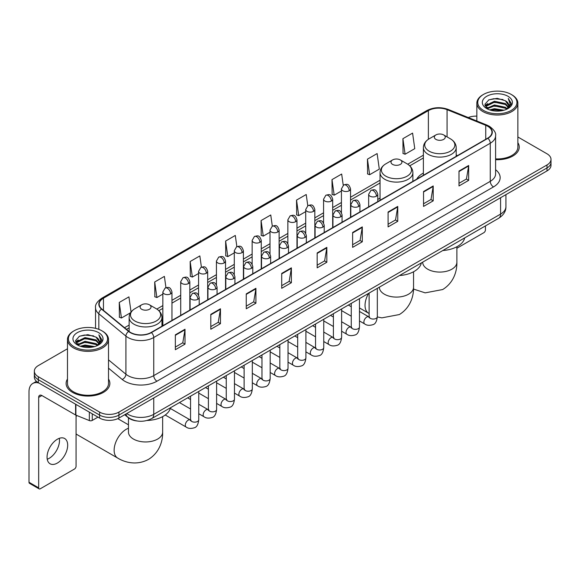 <?xml version="1.0" encoding="UTF-8"?>
<svg xmlns="http://www.w3.org/2000/svg" width="580" height="580" viewBox="0 0 580 580"><rect width="100%" height="100%" fill="white"/><g stroke="black" fill="none" stroke-linecap="round" stroke-linejoin="round"><path stroke-width="0.87" d="M380.052 198.085A24.157 13.949 0 0 0 377.783 199.476M423.378 173.072A24.157 13.949 0 0 0 416.737 179.118M137.018 420.971A13.673 7.895 180 0 1 128.361 417.745L124.7 414.722M67.476 348.761L38.345 365.574A13.673 7.895 0 0 0 34.343 371.156L34.343 377.116A13.673 7.895 0 0 0 38.345 382.699L99.593 418.057A13.673 7.895 0 0 0 118.929 418.057L546.998 170.919A13.673 7.895 0 0 0 551 165.329L551 162.356A13.673 7.895 0 0 1 546.998 167.939A13.673 7.895 0 0 0 551 162.356L551 159.377A13.673 7.895 0 0 0 546.998 153.794L517.867 136.981M34.343 371.156A13.673 7.895 0 0 0 38.345 376.739L99.593 412.097A13.673 7.895 0 0 0 118.929 412.097L118.929 415.077L546.998 167.939L118.929 415.077A13.673 7.895 0 0 1 99.593 415.077A13.673 7.895 0 0 0 118.929 415.077L118.929 418.057M38.345 376.739L38.345 379.719L99.593 415.077L38.345 379.719A13.673 7.895 0 0 1 34.343 374.136A13.673 7.895 0 0 0 38.345 379.719L38.345 382.699M67.476 379.045A21.88 12.63 0 0 0 66.106 383.438A21.88 12.63 0 0 0 72.514 392.37A21.88 12.63 0 0 0 96.36 395.111A21.88 12.63 0 0 0 109.866 383.438A21.88 12.63 0 0 0 108.503 379.045A21.88 12.63 0 0 1 109.866 383.438A21.88 12.63 0 0 1 96.36 395.111A21.88 12.63 0 0 1 72.514 392.37A21.88 12.63 0 0 1 66.106 383.438A21.88 12.63 0 0 1 67.476 379.045M487.686 126.251A14.587 8.424 180 0 1 491.956 132.204A14.587 8.424 180 0 1 487.686 138.163L151.162 332.449A14.587 8.424 180 0 1 128.905 331.325L101.819 308.995A14.587 8.424 180 0 1 99.18 304.166A14.587 8.424 180 0 1 103.457 298.207L428.381 110.613A14.587 8.424 180 0 1 447.064 109.671L485.736 125.309A14.587 8.424 180 0 1 487.686 126.251M487.939 126.099A14.95 8.635 0 0 0 485.946 125.135L447.267 109.497A14.95 8.635 0 0 0 428.12 110.468L103.197 298.062A14.95 8.635 0 0 0 101.522 309.118L128.6 331.448A14.95 8.635 0 0 0 151.424 332.601L487.939 138.308A14.95 8.635 0 0 0 487.939 126.099M175.341 334.834L175.341 349.718L185.013 344.136L185.013 329.251L175.341 334.834M175.341 347.079L182.787 342.78L184.969 329.744A3.647 2.103 -120 0 0 185.013 329.251M182.722 342.816L185.013 344.136M210.801 314.36L210.801 329.251L220.465 323.669L220.465 308.777L210.801 314.36M210.801 326.605L218.247 322.306L220.429 309.27A3.647 2.103 -120 0 0 220.465 308.777M218.181 322.342L220.465 323.669M246.254 293.886L246.254 308.777L255.925 303.195L255.925 288.303L246.254 293.886M246.254 306.138L253.699 301.839L255.889 288.804A3.647 2.103 -120 0 0 255.925 288.303M253.634 301.875L255.925 303.195M281.713 273.419L281.713 288.303L291.385 282.721L291.385 267.837L281.713 273.419M281.713 285.664L289.159 281.365L291.341 268.33A3.647 2.103 -120 0 0 291.385 267.837M289.094 281.401L291.385 282.721M458.998 171.064L458.998 185.955L468.669 180.365L468.669 165.481L458.998 171.064M458.998 183.309L466.443 179.01L468.625 165.974A3.647 2.103 -120 0 0 468.669 165.481M466.378 179.046L468.669 180.365M423.538 191.538L423.538 206.422L433.209 200.839L433.209 185.955L423.538 191.538M423.538 203.783L430.991 199.484L433.173 186.448A3.647 2.103 -120 0 0 433.209 185.955M430.925 199.52L433.209 200.839M388.085 212.005L388.085 226.896L397.75 221.313L397.75 206.422L388.085 212.005M388.085 224.25L395.531 219.95L397.713 206.915A3.647 2.103 -120 0 0 397.75 206.422M395.466 219.987L397.75 221.313M352.625 232.478L352.625 247.363L362.297 241.78L362.297 226.896L352.625 232.478M352.625 244.724L360.071 240.424L362.254 227.389A3.647 2.103 -120 0 0 362.297 226.896M360.006 240.461L362.297 241.78M317.166 252.945L317.166 267.837L326.837 262.254L326.837 247.363L317.166 252.945M317.166 265.19L324.619 260.891L326.801 247.856A3.647 2.103 -120 0 0 326.837 247.363M324.553 260.935L326.837 262.254M495.603 159.688A21.88 12.63 0 0 0 519.238 147.095A21.88 12.63 0 0 0 517.867 142.702A21.88 12.63 0 0 1 519.238 147.095A21.88 12.63 0 0 1 495.603 159.688M118.929 412.097L546.998 164.959A13.673 7.895 0 0 0 551 159.377M476.84 116.138A13.673 7.895 0 0 0 468.263 117.544M201.412 267.148L199.839 255.925L190.167 261.507L190.327 276.305M165.96 287.665L164.379 276.399L154.708 281.981L154.867 296.779M131.051 312.025L128.927 296.866L119.255 302.448L119.407 317.245M307.777 205.697L306.211 194.51L296.539 200.093L296.692 214.89M343.237 185.252L341.663 174.043L331.999 179.626L332.151 194.423M367.452 159.152L369.634 174.71L379.305 169.128L377.123 153.569L367.452 159.152L367.611 173.949M402.911 138.685L405.094 154.237L414.765 148.654L412.583 133.103L402.911 138.685L403.064 153.482M236.865 246.645L235.299 235.451L225.627 241.041L225.78 255.838M272.317 226.156L270.751 214.984L261.08 220.567L261.239 235.364M261.08 220.567L263.262 236.125L269.997 232.232M263.262 236.125L261.08 235.306M296.539 200.093L298.722 215.651L305.711 211.613M298.722 215.651L296.539 214.832M331.999 179.626L334.181 195.177L341.424 190.994M334.181 195.177L331.999 194.365M369.634 174.71L367.452 173.891M405.094 154.237L402.911 153.424M225.627 241.041L227.81 256.592L234.284 252.858M227.81 256.592L225.627 255.78M190.167 261.507L192.35 277.066L198.57 273.477M192.35 277.066L190.167 276.247M154.708 281.981L156.897 297.533L162.85 294.096M156.897 297.533L154.708 296.721M119.255 302.448L121.438 318.007L130.558 312.743M121.438 318.007L119.255 317.188M456.88 248.255L483.814 232.703A2.276 1.319 120 0 0 485.431 229.912L485.431 225.917M483.495 110.432A19.604 11.317 0 0 0 511.212 110.432A19.604 11.317 0 0 0 511.212 94.431L511.857 94.801A20.51 11.846 0 0 1 517.867 103.175A20.51 11.846 0 0 1 505.202 114.115A20.51 11.846 0 0 1 482.85 111.549A20.51 11.846 0 0 1 476.84 103.175A20.51 11.846 0 0 1 482.85 94.801L483.495 94.431A19.604 11.317 0 0 0 483.495 110.432M495.603 158.891A20.51 11.846 0 0 0 517.867 147.095L517.867 103.175M489.672 109.896L494.407 108.685L503.998 110.222M491.028 110.309L494.407 109.62L502.592 110.57M486.743 108.366L494.407 104.965L505.412 107.285L507.181 108.757M487.2 108.764L494.407 105.894L505.412 108.221L506.695 109.2M486.091 107.742L486.345 105.277L494.407 101.239L505.412 103.566L508.428 106.981M485.997 107.293L486.345 106.205L494.407 102.174L505.412 104.494L508.211 107.43M506.579 109.294A11.397 6.583 0 0 0 508.754 105.429A11.397 6.583 0 0 0 505.412 100.775L508.747 105.654M507.993 96.287A15.044 8.685 0 0 0 486.75 96.273A15.044 8.685 0 0 0 486.649 108.532A15.044 8.685 0 0 0 486.714 108.569A15.044 8.685 0 0 0 508.058 108.532A15.044 8.685 0 0 0 507.993 96.287M505.412 100.775L497.227 98.332L488.81 99.876L484.909 104.284L487.497 108.982M507.507 108.837L511.147 104.226L511.219 103.4L508.261 98.455L510.125 103.994L506.695 109.236M511.857 94.801L511.212 94.431A19.604 11.317 0 0 0 483.495 94.431M508.261 98.455L511.212 103.588M488.614 99.978L493.768 98.701L502.998 99.528M485.061 105.966L486.743 104.647M490.441 103.066L493.768 102.428L502.671 103.153M490.441 106.793L493.768 106.147L502.671 106.879M491.122 110.338L493.768 109.866L502.584 110.577M484.96 105.596L487.722 103.639M486.432 108.097L487.722 107.358M435.921 139.388A5.474 3.161 0 0 0 443.657 139.388A5.474 3.161 0 0 0 443.657 134.922L450.442 138.845A15.073 8.707 0 0 1 450.442 151.155A15.073 8.707 0 0 1 429.127 151.155A15.073 8.707 0 0 1 429.127 138.845C425.415 141.049 423.494 143.978 423.378 147.632A16.414 9.476 0 0 0 428.178 154.331A16.414 9.476 0 0 0 446.063 156.382A16.414 9.476 0 0 0 456.199 147.632C456.076 143.978 454.154 141.049 450.442 138.845L443.657 134.922A5.474 3.161 0 0 0 435.921 134.922A5.474 3.161 0 0 0 435.921 139.388M442.801 250.531A25.07 14.478 0 0 0 464.674 237.901M392.595 164.401A5.474 3.161 0 0 0 400.33 164.401A5.474 3.161 0 0 0 400.33 159.935L407.124 163.857A15.073 8.707 0 0 1 407.124 176.168A15.073 8.707 0 0 1 385.801 176.168A15.073 8.707 0 0 1 385.801 163.857C382.089 166.061 380.175 168.99 380.052 172.644A16.414 9.476 0 0 0 384.859 179.343A16.414 9.476 0 0 0 402.745 181.395A16.414 9.476 0 0 0 412.873 172.644C412.75 168.99 410.836 166.061 407.124 163.857L400.33 159.935A5.474 3.161 0 0 0 392.595 159.935A5.474 3.161 0 0 0 392.595 164.401M399.475 275.543A25.07 14.478 0 0 0 421.355 262.914M76.719 415.476A17.095 9.867 120 0 0 76.06 416.745M76.06 433.884A17.095 9.867 120 0 0 77.053 434.608L117.668 458.055A17.095 9.867 -60 0 1 115.05 444.36A17.095 9.867 -60 0 1 126.215 429.294A17.095 9.867 -60 0 1 128.463 428.243M141.687 309.263A5.474 3.161 0 0 0 149.422 309.263A5.474 3.161 0 0 0 149.422 304.797L156.216 308.712A15.073 8.707 0 0 1 156.216 321.023A15.073 8.707 0 0 1 134.893 321.023A15.073 8.707 0 0 1 134.893 308.712C131.181 310.923 129.268 313.852 129.144 317.499A16.414 9.476 0 0 0 133.951 324.198A16.414 9.476 0 0 0 151.837 326.257A16.414 9.476 0 0 0 161.965 317.499C161.849 313.852 159.928 310.923 156.216 308.712L149.422 304.797A5.474 3.161 0 0 0 141.687 304.797A5.474 3.161 0 0 0 141.687 309.263M146.994 420.486A25.07 14.478 0 0 0 170.447 407.776M59.312 438.321A14.587 8.424 -60 0 1 49.184 458.33A14.587 8.424 -60 0 1 47.234 459.244M57.362 463.058A14.587 8.424 120 0 0 66.896 450.203A14.587 8.424 120 0 0 64.663 438.509A14.587 8.424 120 0 0 57.362 439.234A14.587 8.424 120 0 0 47.836 452.088A14.587 8.424 120 0 0 50.069 463.775A14.587 8.424 120 0 0 57.362 463.058M92.256 413.823L92.256 420.427L97.976 417.122M39.027 383.09A18.234 10.527 -120 0 0 32.777 383.467A18.234 10.527 -120 0 0 29 391.812L29 482.263L38.672 487.845L38.672 397.401A4.56 2.632 60 0 1 39.614 395.313A4.56 2.632 60 0 1 41.891 395.538L75.596 414.997L75.596 404.202M38.672 487.845A2.276 1.319 120 0 0 39.143 488.889L29.471 483.307A2.276 1.319 -60 0 1 29 482.263M39.143 488.889A2.276 1.319 120 0 0 40.281 488.773L74.45 469.046A2.276 1.319 120 0 0 76.06 466.255L76.06 415.208M92.256 420.427A2.276 1.319 180 0 1 89.342 420.572L75.9 415.142A2.276 1.319 180 0 1 75.596 414.997M74.124 346.775A19.604 11.317 0 0 0 101.848 346.775A19.604 11.317 0 0 0 101.848 330.774L102.493 331.144A20.51 11.846 0 0 1 108.503 339.517A20.51 11.846 0 0 1 95.838 350.465A20.51 11.846 0 0 1 73.486 347.891A20.51 11.846 0 0 1 67.476 339.517A20.51 11.846 0 0 1 73.479 331.144L74.124 330.774A19.604 11.317 0 0 0 74.124 346.775M67.476 339.517L67.476 383.438A20.51 11.846 0 0 0 73.486 391.812A20.51 11.846 0 0 0 95.838 394.385A20.51 11.846 0 0 0 108.503 383.438L108.503 339.517M80.308 346.245L85.035 345.035L94.627 346.572M81.664 346.659L85.035 345.963L93.228 346.92M77.372 344.708L85.035 341.308L96.048 343.635L97.817 345.1M77.829 345.114L85.035 342.243L96.048 344.563L97.324 345.542M76.727 344.092L76.981 341.62L85.035 337.589L96.048 339.909L99.057 343.331M76.625 343.635L76.981 342.548L85.035 338.517L96.048 340.844L98.847 343.773M97.208 345.637A11.397 6.583 0 0 0 99.383 341.772A11.397 6.583 0 0 0 96.048 337.118L99.376 341.997M98.622 332.637A15.044 8.685 0 0 0 77.386 332.615A15.044 8.685 0 0 0 77.285 344.882A15.044 8.685 0 0 0 77.35 344.919A15.044 8.685 0 0 0 98.687 344.882A15.044 8.685 0 0 0 98.622 332.637M96.048 337.118L87.856 334.674L79.445 336.226L75.545 340.634L78.126 345.332M98.143 345.18L101.775 340.569L101.848 339.742L98.89 334.805L100.753 340.337L97.331 345.586M102.493 331.144L101.848 330.774A19.604 11.317 0 0 0 74.124 330.774M98.89 334.805L101.848 339.931M79.25 336.32L84.397 335.051L93.634 335.878M75.69 342.309L77.372 340.989M81.077 339.416L84.397 338.771L93.3 339.503M81.077 343.135L84.397 342.49L93.3 343.222M81.758 346.68L84.397 346.216L93.213 346.92M75.596 341.946L78.351 339.981M77.06 344.447L78.351 343.701M126.73 413.554A18.234 10.527 0 0 0 127.955 414.33A18.234 10.527 0 0 0 153.743 414.33L500.576 214.093A18.234 10.527 0 0 0 505.92 206.647C506.05 211.171 503.643 215.042 498.691 218.261L151.858 418.506A9.12 5.263 60 0 0 153.743 414.33L153.743 397.96M500.576 197.715L500.576 214.093A9.12 5.263 60 0 1 498.691 218.261M125.99 413.975A9.12 6.097 129.5 0 0 127.585 416.94L124.816 414.657M546.998 170.919L546.998 164.959M99.593 418.057L99.593 412.097M495.603 169.722A22.794 13.159 180 0 1 493.486 186.919L156.97 381.205A4.56 2.632 60 0 1 153.743 375.623L490.267 181.337A18.234 10.527 0 0 0 495.603 173.891L495.603 135.778A18.234 10.527 180 0 1 490.267 143.224A4.56 2.632 -120 0 0 487.939 138.308M156.97 381.205A22.794 13.159 180 0 1 124.736 381.205A22.794 13.159 180 0 1 122.177 379.45L108.503 368.169M128.6 331.448A4.56 3.052 129.5 0 0 125.911 336.103L125.911 374.216A18.234 10.527 0 0 0 127.955 375.623A18.234 10.527 0 0 0 153.743 375.623L153.743 337.509A18.234 10.527 180 0 1 125.911 336.103L98.832 313.773A18.234 10.527 180 0 1 95.533 307.741L95.533 328.331M495.603 135.778C496.212 132.929 494.116 129.753 489.317 126.251L486.924 125.084A4.56 2.131 112 0 0 485.946 125.135M486.924 125.084L448.246 109.453C440.699 106.778 433.528 107.162 426.742 110.613A4.56 2.632 60 0 1 428.12 110.468M103.197 298.062A4.56 2.632 -120 0 0 101.819 298.207C97.085 301.607 94.997 304.783 95.533 307.741M101.522 309.118A4.56 3.052 129.5 0 0 98.832 313.773L98.832 329.346M448.246 109.453A4.56 2.131 112 0 0 447.267 109.497M151.424 332.601A4.56 2.632 60 0 1 153.743 337.509L490.267 143.224L490.267 181.337A4.56 2.632 60 0 0 493.486 186.919M108.503 359.861L125.911 374.216A4.56 3.052 -50.5 0 1 122.177 379.45M103.457 298.207L103.457 310.344M485.736 125.309L485.736 139.287M447.064 109.671L447.064 136.887M457.511 155.585L456.199 155.049M428.381 110.613L428.381 139.301M423.378 155.194L407.733 164.227M380.052 180.206L350.545 197.243M341.424 202.507L332.688 207.553M323.567 212.817L314.831 217.862M305.711 223.126L296.974 228.172M287.854 233.436L279.118 238.481M269.997 243.745L261.254 248.791M252.14 254.054L243.397 259.101M234.284 264.364L225.54 269.41M216.427 274.673L207.683 279.719M198.57 284.983L189.827 290.029M180.713 295.293L171.97 300.339M162.85 305.602L156.825 309.082M129.144 325.061L124.533 327.722M317.166 253.417L326.801 247.856M352.625 232.95L362.254 227.389M388.085 212.476L397.713 206.915M423.538 192.009L433.173 186.448M458.998 171.535L468.625 165.974M281.713 273.89L291.341 268.33M246.254 294.364L255.889 288.804M210.801 314.831L220.429 309.27M175.341 335.305L184.969 329.744M456.88 246.754L456.88 262.218A17.095 9.867 180 0 1 451.871 269.192A17.095 9.867 180 0 1 427.699 269.192A17.095 9.867 180 0 1 422.689 262.218L422.733 262.885M413.554 271.766L413.554 287.231A17.095 9.867 180 0 1 408.552 294.205A17.095 9.867 180 0 1 384.373 294.205A17.095 9.867 180 0 1 379.371 287.231L379.407 287.897M369.119 313.505L368.575 313.2A17.095 9.867 -60 0 1 368.641 293.349M162.654 416.621L162.654 432.086A17.095 9.867 180 0 1 157.644 439.067A17.095 9.867 180 0 1 133.472 439.067A17.095 9.867 180 0 1 128.463 432.086L128.499 432.76M376.449 196.17A4.56 2.632 0 0 0 377.783 194.307C375.934 188.457 374.136 189.624 370.946 190.356A4.56 2.632 60 0 1 373.223 190.588A4.56 2.632 -120 0 1 376.449 196.17A4.56 2.632 0 0 1 369.996 196.17A4.56 2.632 0 0 1 368.662 194.307L370.946 190.356M359.469 320.928L364.726 323.966A4.104 2.371 -60 0 1 364.095 320.675A4.104 2.371 -60 0 1 366.777 317.057A4.104 2.371 -60 0 1 366.959 316.963A4.104 2.371 -60 0 1 368.829 316.854L359.469 311.453M369.358 317.267L368.989 317.572L369.119 316.687A4.104 2.371 -0 0 0 370.323 318.362A4.104 2.371 -0 0 0 375.934 318.464A4.104 2.371 -0 0 0 377.326 316.687C376.761 321.45 375.289 324.111 372.897 324.669C369.474 325.714 366.748 325.474 364.726 323.966M358.592 206.48A4.56 2.632 0 0 0 359.926 204.617C358.077 198.773 356.279 199.933 353.089 200.673A4.56 2.632 60 0 1 355.366 200.898A4.56 2.632 -120 0 1 358.592 206.48A4.56 2.632 0 0 1 352.14 206.48A4.56 2.632 0 0 1 350.806 204.617L353.089 200.673M341.613 331.238L346.869 334.276A4.104 2.371 -60 0 1 346.238 330.984A4.104 2.371 -60 0 1 348.921 327.367A4.104 2.371 -60 0 1 349.102 327.272A4.104 2.371 -60 0 1 350.973 327.163L341.613 321.762M351.494 327.577L351.132 327.881L351.262 326.997A4.104 2.371 -0 0 0 352.466 328.671A4.104 2.371 -0 0 0 358.077 328.773A4.104 2.371 -0 0 0 359.469 326.997C358.904 331.76 357.432 334.421 355.04 334.979C351.611 336.023 348.892 335.791 346.869 334.276M340.728 216.789A4.56 2.632 0 0 0 342.07 214.926C340.214 209.083 338.415 210.243 335.226 210.982A4.56 2.632 60 0 1 337.509 211.207A4.56 2.632 -120 0 1 340.728 216.789A4.56 2.632 0 0 1 334.283 216.789A4.56 2.632 0 0 1 332.949 214.926L335.226 210.982M323.756 341.548L329.012 344.585A4.104 2.371 -60 0 1 328.381 341.294A4.104 2.371 -60 0 1 331.064 337.683A4.104 2.371 -60 0 1 331.245 337.582A4.104 2.371 -60 0 1 333.116 337.48L323.756 332.072M333.638 337.894L333.275 338.191L333.406 337.306A4.104 2.371 -0 0 0 334.609 338.981A4.104 2.371 -0 0 0 340.221 339.082A4.104 2.371 -0 0 0 341.613 337.306C341.047 342.07 339.575 344.73 337.183 345.288C333.754 346.332 331.028 346.101 329.012 344.585M322.871 227.099A4.56 2.632 0 0 0 324.213 225.236C322.357 219.392 320.559 220.552 317.369 221.292A4.56 2.632 60 0 1 319.652 221.517A4.56 2.632 -120 0 1 322.871 227.099A4.56 2.632 0 0 1 316.426 227.099A4.56 2.632 0 0 1 315.092 225.236L317.369 221.292M305.899 351.857L311.156 354.895A4.104 2.371 -60 0 1 310.525 351.603A4.104 2.371 -60 0 1 313.207 347.993A4.104 2.371 -60 0 1 313.388 347.891A4.104 2.371 -60 0 1 315.252 347.79L305.899 342.381M315.781 348.203L315.418 348.5L315.549 347.616A4.104 2.371 -0 0 0 316.752 349.29A4.104 2.371 -0 0 0 322.364 349.392A4.104 2.371 -0 0 0 323.756 347.616C323.19 352.379 321.719 355.04 319.326 355.598C315.897 356.642 313.171 356.41 311.156 354.895M305.015 237.408A4.56 2.632 0 0 0 306.349 235.545C304.5 229.702 302.702 230.862 299.512 231.601A4.56 2.632 60 0 1 301.796 231.826A4.56 2.632 -120 0 1 305.015 237.408A4.56 2.632 0 0 1 298.57 237.408A4.56 2.632 0 0 1 297.236 235.545L299.512 231.601M288.035 362.166L293.299 365.204A4.104 2.371 -60 0 1 292.668 361.913A4.104 2.371 -60 0 1 295.343 358.302A4.104 2.371 -60 0 1 295.532 358.201A4.104 2.371 -60 0 1 297.395 358.099L288.035 352.691M297.924 358.512L297.562 358.817L297.692 357.925A4.104 2.371 -0 0 0 298.896 359.6A4.104 2.371 -0 0 0 304.507 359.701A4.104 2.371 -0 0 0 305.899 357.925C305.334 362.688 303.855 365.349 301.469 365.907C298.04 366.951 295.314 366.719 293.299 365.204M287.158 247.718A4.56 2.632 0 0 0 288.492 245.855C286.643 240.011 284.845 241.171 281.655 241.911A4.56 2.632 60 0 1 283.939 242.136A4.56 2.632 -120 0 1 287.158 247.718A4.56 2.632 0 0 1 280.713 247.718A4.56 2.632 0 0 1 279.379 245.855L281.655 241.911M270.178 372.476L275.435 375.514A4.104 2.371 -60 0 1 274.811 372.222A4.104 2.371 -60 0 1 277.486 368.612A4.104 2.371 -60 0 1 277.668 368.51A4.104 2.371 -60 0 1 279.538 368.409L270.178 363M280.067 368.822L279.705 369.126L279.836 368.235A4.104 2.371 -0 0 0 281.032 369.91A4.104 2.371 -0 0 0 286.65 370.011A4.104 2.371 -0 0 0 288.035 368.235C287.477 372.998 285.998 375.666 283.613 376.217C280.183 377.261 277.457 377.029 275.435 375.514M269.301 258.027A4.56 2.632 0 0 0 270.635 256.164C268.786 250.321 266.988 251.481 263.798 252.22A4.56 2.632 60 0 1 266.075 252.445A4.56 2.632 -120 0 1 269.301 258.027A4.56 2.632 0 0 1 262.856 258.027A4.56 2.632 0 0 1 261.522 256.164L263.798 252.22M252.322 382.786L257.578 385.823A4.104 2.371 -60 0 1 256.954 382.532A4.104 2.371 -60 0 1 259.63 378.921A4.104 2.371 -60 0 1 259.811 378.82A4.104 2.371 -60 0 1 261.681 378.718L252.322 373.31M262.211 379.132L261.841 379.436L261.979 378.544A4.104 2.371 -0 0 0 263.175 380.219A4.104 2.371 -0 0 0 268.794 380.321A4.104 2.371 -0 0 0 270.178 378.544C269.62 383.315 268.141 385.976 265.756 386.534C262.327 387.571 259.601 387.338 257.578 385.823M251.444 268.337A4.56 2.632 0 0 0 252.779 266.474C250.93 260.63 249.132 261.79 245.942 262.53A4.56 2.632 60 0 1 248.218 262.755A4.56 2.632 -120 0 1 251.444 268.337A4.56 2.632 0 0 1 244.999 268.337A4.56 2.632 0 0 1 243.665 266.474L245.942 262.53M234.465 393.095L239.721 396.133A4.104 2.371 -60 0 1 239.09 392.841A4.104 2.371 -60 0 1 241.773 389.231A4.104 2.371 -60 0 1 241.954 389.129A4.104 2.371 -60 0 1 243.825 389.028L234.465 383.619M244.354 389.441L243.984 389.745L244.115 388.854A4.104 2.371 -0 0 0 245.318 390.528A4.104 2.371 -0 0 0 250.937 390.637A4.104 2.371 -0 0 0 252.322 388.854C251.763 393.624 250.285 396.285 247.899 396.843C244.47 397.88 241.744 397.648 239.721 396.133M233.588 278.646A4.56 2.632 0 0 0 234.922 276.783C233.073 270.94 231.275 272.107 228.085 272.839A4.56 2.632 60 0 1 230.362 273.064A4.56 2.632 -120 0 1 233.588 278.646A4.56 2.632 0 0 1 227.143 278.646A4.56 2.632 0 0 1 225.808 276.783L228.085 272.839M216.608 403.404L221.864 406.442A4.104 2.371 -60 0 1 221.234 403.158A4.104 2.371 -60 0 1 223.916 399.54A4.104 2.371 -60 0 1 224.097 399.439A4.104 2.371 -60 0 1 225.968 399.337L216.608 393.936M226.497 399.75L226.127 400.055L226.258 399.171A4.104 2.371 -0 0 0 227.462 400.845A4.104 2.371 -0 0 0 233.08 400.947A4.104 2.371 -0 0 0 234.465 399.171C233.907 403.934 232.428 406.595 230.042 407.153C226.613 408.189 223.887 407.958 221.864 406.442M215.731 288.956A4.56 2.632 0 0 0 217.065 287.093C215.216 281.249 213.418 282.416 210.228 283.149A4.56 2.632 60 0 1 212.505 283.373A4.56 2.632 -120 0 1 215.731 288.956A4.56 2.632 0 0 1 209.286 288.956A4.56 2.632 0 0 1 207.944 287.093L210.228 283.149M198.751 413.714L204.008 416.752A4.104 2.371 -60 0 1 203.377 413.467A4.104 2.371 -60 0 1 206.06 409.85A4.104 2.371 -60 0 1 206.241 409.748A4.104 2.371 -60 0 1 208.111 409.647L198.751 404.245M208.64 410.06L208.271 410.364L208.401 409.48A4.104 2.371 -0 0 0 209.605 411.155A4.104 2.371 -0 0 0 215.216 411.256A4.104 2.371 -0 0 0 216.608 409.48C216.043 414.243 214.571 416.904 212.186 417.462C208.756 418.506 206.03 418.267 204.008 416.752M197.874 299.265A4.56 2.632 0 0 0 199.208 297.41C197.36 291.559 195.561 292.726 192.371 293.458A4.56 2.632 60 0 1 194.648 293.683A4.56 2.632 -120 0 1 197.874 299.265A4.56 2.632 0 0 1 191.422 299.265A4.56 2.632 0 0 1 190.088 297.41L192.371 293.458M165.249 414.997L186.151 427.061A4.104 2.371 -60 0 1 185.52 423.777A4.104 2.371 -60 0 1 188.203 420.159A4.104 2.371 -60 0 1 188.384 420.058A4.104 2.371 -60 0 1 190.255 419.956L170.281 408.429M190.784 420.37L190.414 420.674L190.544 419.789A4.104 2.371 -0 0 0 191.748 421.464A4.104 2.371 -0 0 0 197.36 421.566A4.104 2.371 -0 0 0 198.751 419.789C198.186 424.553 196.714 427.213 194.322 427.772C190.9 428.816 188.174 428.576 186.151 427.061M349.211 190.755A4.56 2.632 0 0 0 350.545 188.892C348.696 183.048 346.898 184.208 343.708 184.947A4.56 2.632 60 0 1 345.985 185.172A4.56 2.632 -120 0 1 349.211 190.755A4.56 2.632 0 0 1 342.765 190.755A4.56 2.632 0 0 1 341.424 188.892L343.708 184.947M331.354 201.064A4.56 2.632 0 0 0 332.688 199.201C330.839 193.357 329.041 194.518 325.851 195.257A4.56 2.632 60 0 1 328.128 195.482A4.56 2.632 -120 0 1 331.354 201.064A4.56 2.632 0 0 1 324.901 201.064A4.56 2.632 0 0 1 323.567 199.201L325.851 195.257M313.497 211.374A4.56 2.632 0 0 0 314.831 209.511C312.982 203.667 311.185 204.827 307.994 205.567A4.56 2.632 60 0 1 310.271 205.791A4.56 2.632 -120 0 1 313.497 211.374A4.56 2.632 0 0 1 307.045 211.374A4.56 2.632 0 0 1 305.711 209.511L307.994 205.567M295.633 221.683A4.56 2.632 0 0 0 296.974 219.82C295.118 213.976 293.32 215.137 290.13 215.876A4.56 2.632 60 0 1 292.414 216.101A4.56 2.632 -120 0 1 295.633 221.683A4.56 2.632 0 0 1 289.188 221.683A4.56 2.632 0 0 1 287.854 219.82L290.13 215.876M277.776 231.993A4.56 2.632 0 0 0 279.118 230.13C277.262 224.286 275.464 225.446 272.274 226.186A4.56 2.632 60 0 1 274.558 226.41A4.56 2.632 -120 0 1 277.776 231.993A4.56 2.632 0 0 1 271.331 231.993A4.56 2.632 0 0 1 269.997 230.13L272.274 226.186M259.92 242.302A4.56 2.632 0 0 0 261.254 240.439C259.405 234.595 257.607 235.755 254.417 236.495A4.56 2.632 60 0 1 256.701 236.72A4.56 2.632 -120 0 1 259.92 242.302A4.56 2.632 0 0 1 253.475 242.302A4.56 2.632 0 0 1 252.14 240.439L254.417 236.495M242.063 252.612A4.56 2.632 0 0 0 243.397 250.749C241.548 244.905 239.75 246.065 236.56 246.804A4.56 2.632 60 0 1 238.844 247.029A4.56 2.632 -120 0 1 242.063 252.612A4.56 2.632 0 0 1 235.618 252.612A4.56 2.632 0 0 1 234.284 250.749L236.56 246.804M224.206 262.921A4.56 2.632 0 0 0 225.54 261.058C223.692 255.214 221.893 256.382 218.704 257.114A4.56 2.632 60 0 1 220.98 257.339A4.56 2.632 -120 0 1 224.206 262.921A4.56 2.632 0 0 1 217.761 262.921A4.56 2.632 0 0 1 216.427 261.058L218.704 257.114M206.35 273.231A4.56 2.632 0 0 0 207.683 271.368C205.835 265.524 204.037 266.691 200.847 267.423A4.56 2.632 60 0 1 203.123 267.648A4.56 2.632 -120 0 1 206.35 273.231A4.56 2.632 0 0 1 199.904 273.231A4.56 2.632 0 0 1 198.57 271.368L200.847 267.423M188.493 283.54A4.56 2.632 0 0 0 189.827 281.684C187.978 275.833 186.18 277.001 182.99 277.733A4.56 2.632 60 0 1 185.266 277.958A4.56 2.632 -120 0 1 188.493 283.54A4.56 2.632 0 0 1 182.047 283.54A4.56 2.632 0 0 1 180.713 281.684L182.99 277.733M170.636 293.85A4.56 2.632 0 0 0 171.97 291.994C170.121 286.143 168.323 287.31 165.133 288.043A4.56 2.632 60 0 1 167.41 288.267A4.56 2.632 -120 0 1 170.636 293.85A4.56 2.632 0 0 1 164.191 293.85A4.56 2.632 0 0 1 162.85 291.994L165.133 288.043M38.672 397.401L41.891 395.538M75.9 404.376L75.9 415.142M89.342 420.572L89.342 412.134M151.858 418.506C144.522 422.197 137.184 422.197 129.847 418.506L127.585 416.94M505.92 206.647L505.92 194.633M426.742 110.613L101.819 298.207M423.378 157.97L409.77 165.822M380.052 182.975L350.545 200.013M341.424 205.276L332.688 210.323M323.567 215.586L314.831 220.632M305.711 225.895L296.974 230.942M287.854 236.212L279.118 241.258M269.997 246.522L261.254 251.568M252.14 256.831L243.397 261.877M234.284 267.141L225.54 272.187M216.427 277.45L207.683 282.496M198.57 287.76L189.827 292.806M180.713 298.069L171.97 303.115M162.85 308.379L158.862 310.684M129.144 327.838L126.513 329.36M485.96 107.583L485.96 106.829M476.84 121.01L476.84 103.175M456.88 262.218C457.113 270.802 453.923 282.656 442.671 289.543L425.176 292.856L413.518 289.072M456.199 156.339L456.199 147.632M423.378 175.291L423.378 147.632M435.921 134.922L429.127 138.845M413.554 287.231C413.786 295.814 410.596 307.668 399.345 314.556L381.85 317.862L377.326 316.934M368.575 313.2L359.469 307.944M412.873 181.351L412.873 172.644M380.052 200.303L380.052 172.644M392.595 159.935L385.801 163.857M162.654 432.086C162.879 440.67 159.688 452.523 148.436 459.411C136.851 465.711 124.99 462.55 117.668 458.055M161.965 326.214L161.965 317.499M129.144 331.521L129.144 317.499M141.687 304.797L134.893 308.712M128.463 424.814L117.784 418.644M128.463 417.825L128.463 432.086M369.663 317.188L368.829 316.854M377.326 288.332L377.326 316.687M377.783 201.615L377.783 194.307M351.262 316.194L341.613 310.619M369.119 293.074L369.119 316.687M368.662 206.879L368.662 194.307M351.262 306.719L348.377 305.051M351.806 327.497L350.973 327.163M359.469 298.642L359.469 326.997M359.926 211.925L359.926 204.617M333.406 326.504L323.756 320.928M351.262 303.383L351.262 326.997M350.806 217.188L350.806 204.617M333.406 317.028L330.52 315.361M333.942 337.806L333.116 337.48M341.613 308.951L341.613 337.306M342.07 222.234L342.07 214.926M315.549 336.813L305.899 331.238M333.406 313.693L333.406 337.306M332.949 227.498L332.949 214.926M315.549 327.337L312.656 325.67M316.086 348.116L315.252 347.79M323.756 319.261L323.756 347.616M324.213 232.544L324.213 225.236M297.692 347.123L288.035 341.548M315.549 324.002L315.549 347.616M315.092 237.807L315.092 225.236M297.692 337.647L294.799 335.979M298.229 358.425L297.395 358.099M305.899 329.57L305.899 357.925M306.349 242.853L306.349 235.545M279.836 357.432L270.178 351.857M297.692 334.312L297.692 357.925M297.236 248.117L297.236 235.545M279.836 347.957L276.943 346.289M280.372 368.735L279.538 368.409M288.035 339.88L288.035 368.235M288.492 253.163L288.492 245.855M261.979 367.742L252.322 362.166M279.836 344.621L279.836 368.235M279.379 258.426L279.379 245.855M261.979 358.266L259.086 356.599M262.515 379.045L261.681 378.718M270.178 350.189L270.178 378.544M270.635 263.472L270.635 256.164M244.115 378.051L234.465 372.476M261.979 354.931L261.979 378.544M261.522 268.736L261.522 256.164M244.115 368.575L241.229 366.908M244.658 389.354L243.825 389.028M252.322 360.499L252.322 388.854M252.779 273.782L252.779 266.474M226.258 388.361L216.608 382.786M244.115 365.24L244.115 388.854M243.665 279.045L243.665 266.474M226.258 378.885L223.373 377.217M226.802 399.663L225.968 399.337M234.465 370.816L234.465 399.171M234.922 284.091L234.922 276.783M208.401 398.67L198.751 393.095M226.258 375.55L226.258 399.171M225.808 289.355L225.808 276.783M208.401 389.195L205.516 387.527M208.945 409.973L208.111 409.647M216.608 381.125L216.608 409.48M217.065 294.401L217.065 287.093M190.544 408.98L179.452 402.578M208.401 385.86L208.401 409.48M207.944 299.664L207.944 287.093M190.544 399.504L187.659 397.837M191.088 420.283L190.255 419.956M198.751 391.435L198.751 419.789M199.208 304.71L199.208 297.41M190.544 396.169L190.544 419.789M190.088 309.974L190.088 297.41M350.545 217.34L350.545 188.892M341.424 212.599L341.424 188.892M332.688 227.65L332.688 199.201M323.567 222.908L323.567 199.201M314.831 237.96L314.831 209.511M305.711 233.218L305.711 209.511M296.974 248.269L296.974 219.82M287.854 243.527L287.854 219.82M279.118 258.579L279.118 230.13M269.997 253.837L269.997 230.13M261.254 268.888L261.254 240.439M252.14 264.146L252.14 240.439M243.397 279.197L243.397 250.749M234.284 274.456L234.284 250.749M225.54 289.507L225.54 261.058M216.427 284.765L216.427 261.058M207.683 299.817L207.683 271.368M198.57 295.075L198.57 271.368M189.827 310.126L189.827 281.684M180.713 315.389L180.713 281.684M171.97 320.435L171.97 291.994M162.85 325.699L162.85 291.994M32.777 383.467L36.467 381.336M76.589 343.933L76.589 343.171"/></g></svg>
